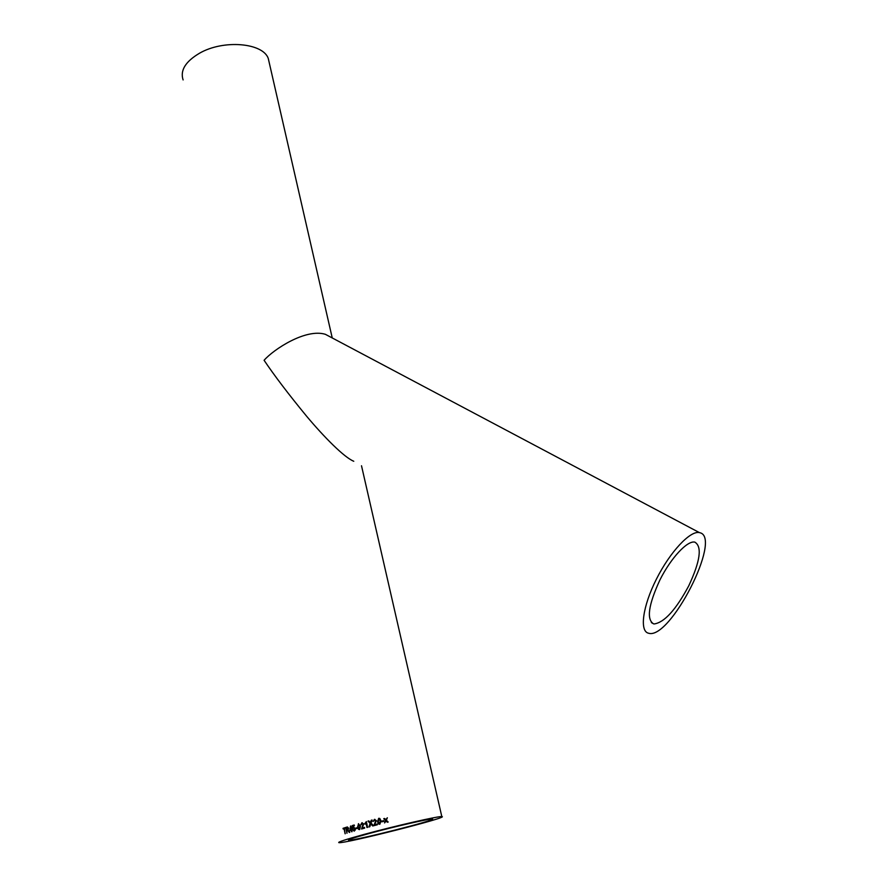 <?xml version="1.0" encoding="UTF-8"?>
<svg xmlns="http://www.w3.org/2000/svg" width="887" height="887" viewBox="0 0 887 887"><rect width="100%" height="100%" fill="white"/><g stroke="black" fill="none" stroke-linecap="round" stroke-linejoin="round"><path stroke-width="1.33" d="M361.652 828.946L363.193 824.112L362.184 823.402L363.105 824.123L361.552 828.979L364.668 828.125L364.513 827.383L362.173 828.026L364.513 827.394M363.803 834.49C394.66 826.041 439.442 815.818 441.815 816.605C451.073 816.894 344.555 843.847 338.867 842.65C337.315 842.207 345.62 839.49 363.803 834.49M362.273 823.391L360.743 824.81L361.907 822.759L363.725 823.945L362.173 828.026M183.11 79.93C179.983 70.461 185.461 61.558 199.531 53.22C223.402 39.372 262.796 42.776 268.251 58.387L269.382 63.343M353.769 461.262C344.333 457.504 324.198 437.224 306.514 416.103C288.486 394.161 274.349 375.556 264.093 360.288C273.495 349.456 305.627 328.268 325.352 334.299L329.576 336.539M381.831 821.817L381.687 821.162L383.705 820.641L383.849 821.307L381.809 821.828L381.665 821.151L383.716 820.641M379.47 824.256L377.552 821.706L378.66 818.335L379.824 818.49L381 820.819L379.88 824.2L378.549 823.945L377.518 821.706L379.126 818.269M373.926 825.664L375.755 820.774L374.924 820.054L375.711 820.774L373.87 825.675L377.363 824.766L377.208 824.023L374.591 824.699L377.208 824.034M374.924 820.054L373.061 821.495L374.414 819.422L376.398 820.586L374.591 824.699M370.755 823.968L369.79 826.751L368.914 826.983L370.145 823.358L367.95 821.118L368.815 820.896L370.411 822.604L371.232 820.253L372.13 820.02L371.043 823.136L373.638 825.73L372.74 825.974L371.032 824.256M366.952 827.504L365.998 823.003L365.034 824.156L364.89 823.48L366.364 821.55L367.584 827.338L366.952 827.504M358.403 823.735L360.477 826.252L359.623 829.589L358.503 829.312L357.583 827.061L358.603 823.69M355.576 828.136L357.173 827.682L357.317 828.347L355.72 828.802L355.576 828.136L357.173 827.693M353.203 829.6L354.157 830.432L354.7 828.846L353.725 827.815L352.516 828.624L352.305 825.553L354.235 824.999L354.39 825.73L352.882 826.174L352.982 827.726L353.736 827.105L355.221 828.646L355.188 830.099L354.157 831.13L352.716 829.822L354.246 831.108M351.751 830.265L350.853 825.985L349.655 830.886L351.263 830.409L352.039 831.673L351.751 830.265M347.061 833.159L345.73 827.46L346.917 833.203L346.839 830.487L347.482 830.299M345.73 827.46L347.371 826.972L348.624 828.225L348.026 830.044L349.788 832.339L347.438 830.31M344.466 828.569L345.298 827.604L343.036 828.336L343.169 828.99L344.056 828.702L345.098 833.769L344.466 828.569M387.342 822.238L386.089 820.996L384.581 822.925L385.535 820.453L383.738 818.679L384.581 818.468L385.834 819.688L387.342 817.77L386.377 820.242L388.184 822.027L387.342 822.238L386.089 820.996M368.959 833.558C393.961 826.717 430.228 818.424 432.213 819.056C439.83 819.266 353.126 841.209 348.624 840.211C347.371 839.845 354.146 837.627 368.959 833.558M654.196 623.949C664.418 622.452 675.938 609.746 688.744 585.852C700.264 561.161 702.282 546.592 694.82 542.123C687.403 540.327 671.038 557.779 659.95 579.876C648.464 604.812 646.335 619.47 653.586 623.849L654.196 623.949M699.921 532.732L699.366 532.588C690.252 530.404 670.106 551.825 656.424 579.1C642.62 606.353 639.327 631.378 648.574 633.229C670.018 640.314 722.462 537.699 699.921 532.732M387.209 821.052L388.184 822.027M385.834 819.699L387.342 817.781M384.592 822.925L385.546 820.464L383.738 818.679L384.592 818.468M343.324 828.946L343.036 828.336M343.191 828.303L345.298 827.615M345.254 833.725L344.056 828.702M349.345 832.461L347.549 830.299M345.886 827.438L347.416 826.961M348.281 828.358L346.318 827.981L346.706 829.822L348.281 828.358L347.438 827.649M347.726 829.522L348.136 828.391M346.706 829.822L347.582 829.556M349.788 830.842L350.52 826.085M351.684 831.773L351.263 830.409M350.077 829.977L351.241 829.644L350.675 827.593L350.077 829.977L351.108 829.667L350.675 827.593M354.279 830.398L354.822 828.824L353.846 827.793M353.037 828.547L352.427 825.531L354.235 825.01M352.982 827.726L353.625 827.127M355.831 828.768L355.698 828.114M359.545 829.6L358.614 829.29L357.694 827.039L358.503 823.713M359.59 828.901L359.989 826.396L358.714 824.367L358.148 826.906L359.49 828.924L359.889 826.418L358.714 824.367M361.364 824.71L362.173 822.704M367.018 827.493L365.998 823.003M365.1 824.101L366.364 821.562M372.795 825.952L371.099 824.245M370.411 822.604L371.232 820.253M371.287 820.242L372.13 820.02M368.992 826.961L370.212 823.358L367.95 821.118M368.016 821.118L368.826 820.896M373.105 821.484L374.857 819.344M379.547 823.557L380.335 820.996L379.026 818.967M379.769 823.524L380.301 820.996L378.76 819L378.206 821.528L379.736 823.524M441.815 816.605L361.508 465.775M332.248 337.958L268.251 58.387M325.352 334.299L699.366 532.588M651.346 622.552L653.586 623.849"/></g></svg>
